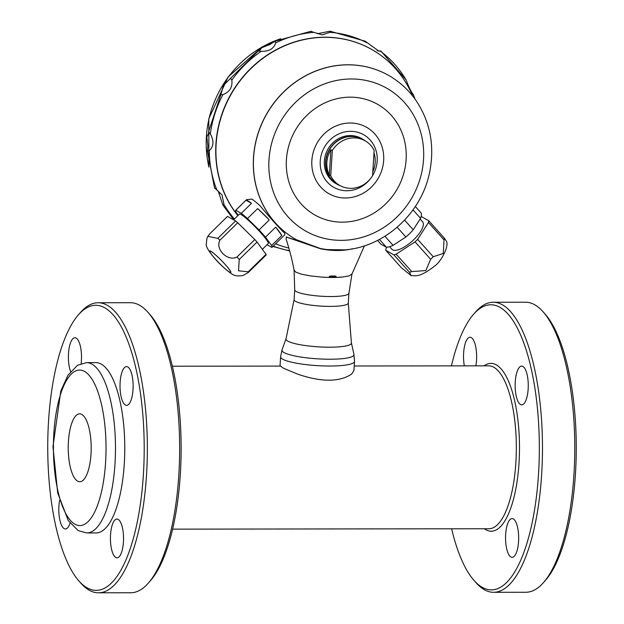 <?xml version="1.0" encoding="UTF-8"?>
<svg xmlns="http://www.w3.org/2000/svg" width="624" height="624" viewBox="0 0 624 624"><rect width="100%" height="100%" fill="white"/><g stroke="black" fill="none" stroke-linecap="round" stroke-linejoin="round"><path stroke-width="0.94" d="M280.605 356.819A37.027 6.49 -176.4 0 0 282.719 359.19A37.027 6.49 -176.4 0 0 323.606 365.929A37.027 6.49 -176.4 0 0 354.51 361.468L353.948 370.469L351.655 374.088C339.331 382.208 321.352 382.231 297.726 374.158L283.483 368.222L280.036 365.82L280.605 356.819L282.025 349.939A36.091 6.326 3.6 0 0 317.577 358.831A36.091 6.326 3.6 0 0 353.964 354.463L351.398 342.872L348.293 303.046A27.152 4.758 3.6 0 1 320.9 306.095A27.152 4.758 3.6 0 1 294.099 299.637L294.715 289.825M172.583 529.144L488.881 528.746A81.463 27.557 -90.1 0 0 516.227 454.873A81.463 27.557 -90.1 0 0 493.81 367.247A81.463 27.557 -90.1 0 0 488.67 365.828L354.229 365.992M81.806 414.445A33.946 11.482 89.9 0 1 91.143 450.957A33.946 11.482 89.9 0 1 79.747 481.744A33.946 11.482 89.9 0 1 68.227 447.814A33.946 11.482 89.9 0 1 79.661 413.86A33.946 11.482 89.9 0 1 81.806 414.445M125.377 405.007A19.375 6.56 -90.1 0 0 126.594 405.35A19.375 6.56 -90.1 0 0 133.13 385.96A19.375 6.56 -90.1 0 0 126.547 366.592A19.375 6.56 -90.1 0 0 120.042 384.166A19.375 6.56 -90.1 0 0 125.377 405.007M110.534 534.838A19.375 6.56 -90.1 0 0 117.008 557.817A19.375 6.56 -90.1 0 0 123.536 538.434A19.375 6.56 -90.1 0 0 116.953 519.059A19.375 6.56 -90.1 0 0 110.534 534.838M59.6 500.3A19.375 6.56 -90.1 0 0 65.387 528.965A19.375 6.56 -90.1 0 0 70.052 523.169M98.108 302.749L130.4 302.71A145.025 49.07 89.9 0 1 139.542 305.237A145.025 49.07 89.9 0 1 148.052 312.382A145.025 49.07 89.9 0 1 179.65 447.673A145.025 49.07 89.9 0 1 148.387 583.042A145.025 49.07 89.9 0 1 130.759 592.761L98.475 592.8A145.025 49.07 -90.1 0 0 147.163 461.284A145.025 49.07 -90.1 0 0 107.258 305.276A145.025 49.07 -90.1 0 0 98.108 302.749A145.025 49.07 -90.1 0 0 80.48 312.468L78.46 314.777A142.553 48.235 -90.1 0 0 47.736 447.837A142.553 48.235 -90.1 0 0 78.796 580.827A142.553 48.235 -90.1 0 0 87.157 587.847A142.553 48.235 -90.1 0 0 143.988 434.881A142.553 48.235 -90.1 0 0 78.46 314.777M148.052 312.382L150.08 314.683A142.553 48.235 89.9 0 1 181.132 447.673A142.553 48.235 89.9 0 1 150.407 580.733L148.387 583.042M78.796 580.827L80.816 583.128A145.025 49.07 -90.1 0 0 89.326 590.273A145.025 49.07 -90.1 0 0 98.475 592.8M515.26 381.872A19.375 6.56 -90.1 0 0 520.502 404.516A19.375 6.56 -90.1 0 0 521.726 404.851A19.375 6.56 -90.1 0 0 528.263 385.468A19.375 6.56 -90.1 0 0 521.68 366.093A19.375 6.56 -90.1 0 0 515.26 381.872M513.31 518.903A19.375 6.56 -90.1 0 0 512.086 518.567A19.375 6.56 -90.1 0 0 505.666 534.339A19.375 6.56 -90.1 0 0 512.132 557.318A19.375 6.56 -90.1 0 0 518.638 539.752A19.375 6.56 -90.1 0 0 513.31 518.903M484.364 528.754A83.928 28.4 -90.1 0 0 485.909 529.745A83.928 28.4 -90.1 0 0 519.48 444.912A83.928 28.4 -90.1 0 0 484.162 365.828M451.62 528.793A142.553 48.235 -90.1 0 0 473.92 580.328A142.553 48.235 -90.1 0 0 482.282 587.356A142.553 48.235 -90.1 0 0 539.12 434.39A142.553 48.235 -90.1 0 0 473.593 314.278A142.553 48.235 -90.1 0 0 451.417 365.875M473.92 580.328L475.948 582.629A145.025 49.07 -90.1 0 0 484.458 589.774A145.025 49.07 -90.1 0 0 493.6 592.301A145.025 49.07 -90.1 0 0 542.287 460.793A145.025 49.07 -90.1 0 0 502.382 304.785A145.025 49.07 -90.1 0 0 493.241 302.258A145.025 49.07 -90.1 0 0 475.613 311.977L473.593 314.278M493.241 302.258L525.525 302.211A145.025 49.07 89.9 0 1 534.674 304.746A145.025 49.07 89.9 0 1 543.184 311.891A145.025 49.07 89.9 0 1 574.774 447.174A145.025 49.07 89.9 0 1 543.52 582.543A145.025 49.07 89.9 0 1 525.892 592.262L493.6 592.301M543.184 311.891L545.204 314.192A142.553 48.235 89.9 0 1 576.264 447.174A142.553 48.235 89.9 0 1 545.54 580.234L543.52 582.543M81.143 363.55A19.375 6.56 -90.1 0 0 81.401 360.719A19.375 6.56 -90.1 0 0 74.935 337.74A19.375 6.56 -90.1 0 0 68.827 350.181A19.375 6.56 -90.1 0 0 70.582 371.522M86.572 362.63L95.862 362.614A85.16 28.813 89.9 0 1 101.228 364.096A85.16 28.813 89.9 0 1 124.667 455.715A85.16 28.813 89.9 0 1 96.073 532.943L86.783 532.951A85.16 28.813 -90.1 0 0 115.37 455.723A85.16 28.813 -90.1 0 0 91.939 364.112A85.16 28.813 -90.1 0 0 86.572 362.63L77.587 365.212L67.977 375.196L60.817 390.959L52.962 446.683L57.704 492.96L68.266 520.595L78.257 530.657L86.783 532.951M475.862 365.843A19.375 6.56 -90.1 0 0 476.533 360.227A19.375 6.56 -90.1 0 0 470.059 337.241A19.375 6.56 -90.1 0 0 464.334 365.851M344.635 249.857L326.773 249.569L320.486 248.563L296.267 239.647A94.216 87.103 -60.8 0 1 266.206 114.91A94.216 87.103 -60.8 0 1 388.206 75.169C399.649 81.619 409.102 90.332 416.567 101.306C430.365 122.538 434.741 146.094 429.694 171.982C421.691 213.587 383.893 247.837 343.075 249.982M412.675 96.01A108.615 100.417 119.2 0 0 371.335 49.241A108.615 100.417 119.2 0 0 241.566 78.905A108.615 100.417 119.2 0 0 237.916 215.584M275.59 243.789A108.615 100.417 119.2 0 0 288.92 248.095M286.283 236.964L299.419 241.316M246.012 200.242L251.519 203.315A25.919 2.987 -134.4 0 0 246.012 200.242L235.794 210.257A25.919 2.987 -134.4 0 0 235.669 210.343L246.511 199.703L251.862 199.079A25.919 2.987 -134.4 0 1 259.904 205.608C270.66 218.478 278.873 227.643 284.536 233.103A25.919 2.987 -134.4 0 1 284.809 234.749L271.97 247.346A25.919 2.987 -134.4 0 0 271.596 245.505L281.814 235.482A25.919 2.987 -134.4 0 0 275.699 227.144L281.814 235.482M340.345 185.757A25.919 23.962 -60.8 0 1 337.311 184.345L336.079 183.659A25.919 23.962 -60.8 0 1 327.803 149.347A25.919 23.962 -60.8 0 1 361.366 138.411L362.599 139.097A25.919 23.962 -60.8 0 1 365.391 140.946M372.551 175.672A30.241 27.963 119.2 0 0 350.594 131.321A30.241 27.963 119.2 0 0 322.772 175.149A30.241 27.963 119.2 0 0 371.444 177.38M352.521 248.758C342.982 251.082 332.335 251.098 320.588 248.797L286.533 237.128L286.042 238.883L286.502 236.831M294.715 289.786A27.152 4.758 3.6 0 0 294.715 289.871A27.152 4.758 3.6 0 0 321.516 296.244A27.152 4.758 3.6 0 0 348.91 293.28L351.975 274.014L349.159 275.878L342.397 277.056A29.008 5.086 -176.4 0 1 321.508 277.087L329.121 277.446A80.449 27.214 89.9 0 1 329.191 276.728L329.987 276.026L335.564 276.019L336.157 276.721A80.449 27.214 -90.1 0 0 336.086 277.43L334.971 276.806A25.67 4.501 3.6 0 1 329.176 276.845M321.508 277.087L310.557 275.925L301.509 274.186L295.745 272.126L294.13 270.059M335.564 276.019L336.157 276.721L335.431 276.315A0.741 0.686 119.2 0 0 335.392 276.026M342.397 277.056L336.086 277.43M386.849 247.237L386.03 248.516A27.401 9.953 -41.9 0 0 385.788 250.333L401.388 267.751L411.122 275.605L409.469 272.267A27.401 9.953 -41.9 0 0 411.77 271.596L425.802 270.559L430.654 259.272A27.401 9.953 -41.9 0 0 433.228 256.745L443.235 253.461L444.062 239.92A27.401 9.953 -41.9 0 0 444.304 238.095L428.704 220.685L421.153 216.466M444.304 238.095L446.332 241.059C449.413 245.466 441.433 261.667 434.39 266.222C419.203 277.992 415.646 275.543 411.122 275.605M413.002 209.898L420.584 218.353A25.919 9.415 138.1 0 0 421.278 213.112L415.342 206.489M444.062 239.92L428.462 222.503A27.401 9.953 -41.9 0 0 428.704 220.685M433.228 256.745L417.628 239.327L428.462 222.503M420.584 218.353L413.228 229.772L404.594 220.132M430.654 259.272L415.054 241.855A27.401 9.953 -41.9 0 0 417.628 239.327M411.77 271.596L396.17 254.179L415.054 241.855M397.168 227.261L405.881 236.987L393.065 245.349L384.93 236.27M409.469 272.267L393.869 254.849A27.401 9.953 -41.9 0 0 396.17 254.179M385.788 250.333L393.869 254.849M379.423 239.444L386.443 247.283L380.936 244.202L377.543 240.412M420.147 219.032L422.588 221.762A20.6 7.48 138.1 0 1 414.102 239.343A20.6 7.48 138.1 0 1 391.903 249.257L389.571 246.659M393.065 245.349A25.919 9.415 138.1 0 1 386.443 247.283M413.228 229.772A25.919 9.415 138.1 0 1 405.881 236.987M257.689 208.556L269.256 219.952A25.919 2.987 -134.4 0 0 257.689 208.556L247.471 218.572L259.046 229.967L269.256 219.952M248.336 272.47L266.128 255.013A27.401 3.159 45.6 0 0 266.042 254.342L248.251 271.799A27.401 3.159 45.6 0 1 248.336 272.47L242.962 275.551C238.189 276.112 235.404 275.987 234.601 275.184C233.08 275.941 221.068 265.863 215.03 258.734C208.307 250.84 205.429 245.817 206.396 243.664C206.645 239.39 207.145 236.964 207.893 236.379L217.792 238.384L235.591 220.927A27.401 3.159 45.6 0 1 237.728 222.745L254.787 239.538A27.401 3.159 45.6 0 1 257.041 242.05L266.042 254.342M271.97 247.346A25.919 2.987 -134.4 0 1 271.846 247.424L267.033 244.741M217.792 238.384A27.401 3.159 45.6 0 1 219.937 240.201C214.867 249.233 227.791 261.955 236.987 256.987A27.401 3.159 45.6 0 1 239.249 259.506L257.041 242.05M239.249 259.506L238.508 270.793L248.251 271.799M271.596 245.505L265.489 237.159L275.699 227.144M236.987 256.987L254.787 239.538M219.937 240.201L237.728 222.745M207.893 236.379L209.711 233.86L227.51 216.411L235.591 220.927M251.519 203.315L241.301 213.338L235.794 210.257M211.06 251.472A14.812 1.708 45.6 0 1 223.4 262.548A14.812 1.708 45.6 0 1 230.646 272.321A14.812 1.708 45.6 0 1 229.476 272.033A14.812 1.708 45.6 0 1 217.144 260.957A14.812 1.708 45.6 0 1 209.898 251.176A14.812 1.708 45.6 0 1 211.06 251.472M238.274 215.233L236.044 212.183A25.919 2.987 -134.4 0 1 235.669 210.343M233.602 219.812L239.39 214.133A20.6 2.371 45.6 0 1 260.676 232.674A20.6 2.371 45.6 0 1 268.25 243.547L262.361 249.319M215.264 258.952A15.062 1.732 45.6 0 1 214.672 254.101A15.062 1.732 45.6 0 1 230.88 272.204A15.062 1.732 45.6 0 1 215.264 258.952M247.471 218.572A25.919 2.987 -134.4 0 0 241.301 213.338M265.489 237.159A25.919 2.987 -134.4 0 0 259.046 229.967M374.033 152.896A25.67 23.735 -60.8 0 1 372.887 171.616M364.962 140.704A25.67 23.735 119.2 0 1 374.143 150.446L372.551 175.726A25.67 23.735 119.2 0 1 350.852 188.339A25.67 23.735 119.2 0 1 339.908 185.523L337.428 184.135A25.67 23.735 119.2 0 1 326.859 155.782A25.67 23.735 119.2 0 1 351.538 136.5A25.67 23.735 119.2 0 1 362.482 139.316L364.962 140.704A25.67 23.735 119.2 0 0 354.026 137.888A25.67 23.735 119.2 0 0 332.327 150.501L330.915 149.705L329.324 174.985A25.67 23.735 -60.8 0 1 330.915 149.705M329.324 174.985L330.736 175.781L332.327 150.501M330.736 175.781A25.67 23.735 119.2 0 0 339.908 185.523M337.311 184.345A25.919 23.962 -60.8 0 1 326.641 155.719A25.919 23.962 -60.8 0 1 351.554 136.258A25.919 23.962 -60.8 0 1 362.599 139.097M371.233 49.187A108.615 100.417 119.2 0 0 371.132 49.132A108.615 100.417 119.2 0 0 215.927 144.066A108.615 100.417 119.2 0 0 237.853 215.647M377.169 50.723L380.367 51.16L378.955 51.184L365.188 41.192L330.018 31.2L330.002 32.3L322.226 34.85L310.931 31.426M415.03 99.115L413.221 94.411C411.146 91.822 408.775 86.978 406.099 79.88L380.741 50.903L380.367 51.16A112.18 103.717 -60.8 0 1 406.099 79.88M214.633 187.894L222.019 194.93L224 204.539L222.901 205.101L218.182 191.014M208.603 131.804L210.319 133.949C214.141 140.743 213.782 146.344 209.266 150.743L207.386 151L207.847 145.969L206.84 136.976L208.705 133.045L208.588 131.742L221.255 93.311L223.291 85.472L258.336 50.903L259.6 50.536L261.76 47.736L269.693 44.608L274.973 41.223L275.636 42.892C273.85 48.734 269.03 51.542 261.183 51.308L258.391 50.903M230.56 78.203L231.832 80.098C232.666 87.212 229.687 92.063 222.869 94.653L220.506 94.544M317.312 33.751L330.018 31.2M74.903 524.199A77.758 26.309 -90.1 0 0 104.512 422.12A77.758 26.309 -90.1 0 0 59.709 397.075A77.758 26.309 -90.1 0 0 74.903 524.199M341.18 240.341A82.118 75.925 -60.8 0 1 326.875 238.953A82.118 75.925 -60.8 0 1 287.742 111.002A82.118 75.925 -60.8 0 1 417.721 123.669A82.118 75.925 -60.8 0 1 341.18 240.341M350.189 97.165A63.609 58.804 119.2 0 0 292.461 190.975A63.609 58.804 119.2 0 0 396.131 190.843A63.609 58.804 119.2 0 0 350.189 97.165M296.228 239.624A94.216 87.103 -60.8 0 1 296.182 239.6A94.216 87.103 -60.8 0 1 266.12 114.863A94.216 87.103 -60.8 0 1 388.12 75.122A94.216 87.103 -60.8 0 1 388.167 75.145M350.119 123.006A38.158 35.279 119.2 0 0 311.852 160.54A38.158 35.279 119.2 0 0 345.4 197.987A38.158 35.279 119.2 0 0 383.666 160.454A38.158 35.279 119.2 0 0 350.119 123.006M330.002 32.3A112.18 103.717 -60.8 0 1 366.967 42.775M413.221 94.411A112.18 103.717 -60.8 0 1 414.898 98.927M289.637 250.739A112.18 103.717 -60.8 0 1 273.211 246.129M234.421 219.016A112.18 103.717 -60.8 0 1 224 204.539M216.871 190.008A112.18 103.717 -60.8 0 1 209.266 150.743M210.319 133.949A112.18 103.717 -60.8 0 1 222.869 94.653M231.832 80.098A112.18 103.717 -60.8 0 1 261.183 51.308M275.636 42.892A112.18 103.717 -60.8 0 1 313.919 32.323M219.359 193.471A104.395 96.517 -60.8 0 1 217.846 190.741M208.728 166.156A104.395 96.517 -60.8 0 1 279.747 39.101M282.025 349.939L286.034 338.762A32.791 5.749 3.6 0 0 318.334 346.843A32.791 5.749 3.6 0 0 351.398 342.872M280.145 366.085L172.38 366.218M294.107 270.496C292.601 261.628 289.918 251.082 286.042 238.883M351.967 274.037L364.439 245.817M311.165 31.223L274.981 41.223M207.386 151L214.562 188.105M222.901 205.101L233.711 219.703M289.715 251.027L272.883 246.449M280.699 38.711L262.376 46.745L228.119 76.963L208.806 118.739L208.892 167.17M217.823 190.726L219.391 193.541M294.715 289.871L294.091 270.418M348.91 293.241L348.293 303.046M286.034 338.762L294.099 299.637M354.51 361.468L353.964 354.463"/></g></svg>
